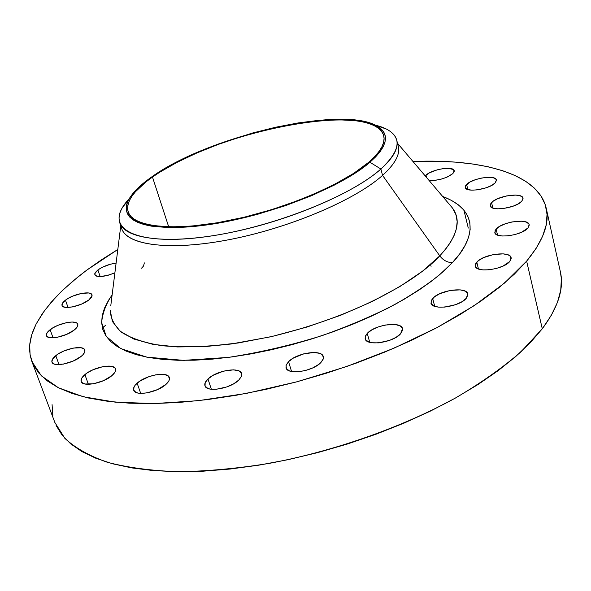 <?xml version="1.0" encoding="UTF-8"?>
<svg xmlns="http://www.w3.org/2000/svg" width="591" height="591" viewBox="0 0 591 591"><rect width="100%" height="100%" fill="white"/><g stroke="black" fill="none" stroke-linecap="round" stroke-linejoin="round"><path stroke-width="0.89" d="M50.102 329.719C58.206 323.129 76.653 319.443 77.768 324.223C78.256 325.811 77.096 327.732 74.281 330L77.207 326.956L77.82 324.378L77.214 323.388L76.04 322.649L72.176 322.021L66.813 322.575L57.741 325.397L52.311 328.197L47.095 332.748L46.357 335.363L46.896 336.382L49.703 337.646L57.305 337.298L66.569 334.417L74.281 330C66.303 336.656 47.494 340.446 46.445 335.651C45.943 334.011 47.162 332.031 50.102 329.719L53.079 337.816L50.102 329.719M55.761 355.679C64.212 348.579 83.553 344.789 84.808 350.035C85.355 351.778 84.151 353.876 81.211 356.336L83.021 354.652L84.882 351.534L84.225 349.118L81.181 347.767L73.262 348.084L63.754 351.047L58.073 354.039L52.629 358.959L51.882 361.81L53.655 363.805L55.428 364.366L63.422 364.1L73.144 361.071L81.211 356.336C72.907 363.517 53.168 367.41 51.978 362.15C51.424 360.34 52.68 358.183 55.761 355.679L59.056 364.603L55.761 355.679M84.89 374.62C93.57 366.967 114.107 363.103 115.496 368.917C116.08 370.793 114.905 373.01 111.972 375.573L115.031 372.042L115.526 368.998L114.78 367.816L111.477 366.324L103.085 366.59L93.142 369.693L87.261 372.862L81.743 378.129L81.093 381.202L81.757 382.429L84.986 384.002L93.474 383.788L103.647 380.611L111.972 375.573C103.455 383.323 82.489 387.297 81.174 381.468C80.575 379.518 81.817 377.235 84.89 374.62L88.414 384.305L84.89 374.62M137.134 383.175C145.866 374.997 167.851 371.118 169.336 377.553C169.92 379.496 168.834 381.742 166.071 384.298L169.019 380.589L169.491 378.89L168.376 376.135L164.719 374.554L155.81 374.805L148.873 376.666L139.506 381.343L135.302 385.037L134.083 386.854L133.662 390.097L135.967 392.394L138.058 393.059L140.673 393.377L147.078 392.875L157.642 389.572L166.071 384.298C157.524 392.579 135.066 396.583 133.677 390.134C133.064 388.11 134.216 385.79 137.134 383.175L140.702 393.377L137.134 383.175M207.98 378.979C216.535 370.387 240.131 366.546 241.63 373.586L241.342 376.63L238.779 380.065L241.483 376.275L241.793 374.546L240.293 371.739L238.557 370.764L233.438 369.855L223.258 371.207L213.078 375.322L207.98 378.979L205.158 382.739L205.077 386.041L207.773 388.383L210.071 389.063L216.107 389.306L226.929 386.898L233.667 383.803L238.779 380.065C230.438 388.782 206.325 392.727 204.937 385.687C204.36 383.699 205.373 381.461 207.98 378.979L211.364 389.262L207.98 378.979M288.556 361.655C296.712 352.842 321.888 349.096 323.307 356.58L323.078 359.38L320.935 362.482L323.299 358.737L323.41 357.03L321.497 354.282L319.554 353.337L314.087 352.48L303.589 353.891L293.446 358.02L288.556 361.655L286.066 365.378L286.384 368.629L289.494 370.904L294.961 371.85L298.329 371.754L305.68 370.454L312.868 367.861L318.771 364.388L320.935 362.482C313.008 371.429 287.3 375.27 286.007 367.794L286.251 364.869L288.556 361.655L291.555 371.48L288.556 361.655M367.24 333.39C374.827 324.614 401.267 320.965 402.523 328.618L400.602 333.775L402.589 330.177L402.508 328.552L400.218 325.966L395.475 324.548L385.421 324.998L378.21 326.934L371.835 329.874L367.24 333.39L365.112 336.959L365.814 340.047L369.279 342.174L371.909 342.765L378.454 342.869L389.506 340.394L396.007 337.365L400.602 333.775C393.251 342.677 366.265 346.4 365.149 338.761L365.349 336.183L367.24 333.39L369.737 342.315L367.24 333.39M432.671 298.492C439.645 290.018 466.757 286.428 467.821 293.941L466.24 298.337L467.902 294.975L467.666 293.476L465.117 291.112L460.212 289.871L450.15 290.44L439.844 293.661L434.54 296.793L431.437 300.184L431.031 303.338L433.417 305.769L438.271 307.091L444.86 307.084L455.727 304.631L461.97 301.728L466.24 298.337C459.51 306.936 431.858 310.585 430.95 303.087L432.671 298.492L434.703 306.315L432.671 298.492M476.774 262.16C483.202 254.174 510.247 250.599 511.119 257.713L509.774 261.481L511.193 258.4L509.856 255.859L508.216 254.92L503.31 253.871L493.448 254.551L483.519 257.646L478.503 260.587L475.666 263.726L475.474 266.6L477.986 268.772L482.84 269.895L489.318 269.784L496.418 268.447L503.015 266.09L509.774 261.481C503.576 269.577 476.014 273.205 475.304 266.105L476.774 262.16L478.444 268.964L476.774 262.16M496.137 229.086C502.158 221.691 528.45 218.094 529.167 224.661L527.948 227.978L529.233 225.164L528.879 223.937L526.263 222.061L521.506 221.182L512.005 221.943L505.475 223.723L499.905 226.227L496.137 229.086L495.118 230.527L495.014 233.127L497.496 235.055L502.217 236.001L508.459 235.802L515.263 234.487L521.558 232.248L527.948 227.978C522.134 235.484 495.361 239.111 494.8 232.559L496.137 229.086L497.556 235.085L496.137 229.086M491.564 202.602C497.349 195.776 522.392 192.178 523.013 198.155L521.816 201.191L523.065 198.613L522.74 197.497L520.272 195.82L515.758 195.074L506.716 195.887L497.666 198.702L493.116 201.258L490.582 203.917L490.471 206.296L492.813 208.017L497.297 208.822L503.229 208.557L512.825 206.303L518.226 203.895L521.816 201.191C516.216 208.098 490.737 211.741 490.264 205.771L491.564 202.602L492.85 208.032L491.564 202.602M466.602 184.466C472.29 178.15 495.842 174.559 496.403 179.982L495.162 182.885L496.447 180.491L496.189 179.457L493.943 177.935L487.065 177.322L481.163 178.12L475.223 179.745L470.111 181.969L465.619 185.692L465.413 187.894L467.547 189.46L471.736 190.162L477.336 189.866L486.474 187.694L491.66 185.419L495.162 182.885C489.636 189.275 465.686 192.902 465.257 187.487L466.602 184.466L467.836 189.556L466.602 184.466M425.948 175.209C431.674 169.307 453.696 165.746 454.228 170.696L452.883 173.577L454.265 171.316L453.371 169.528L448.185 168.317L442.955 168.649L437.2 169.839L429.428 172.838L425.247 175.955L425.948 175.209L426.517 177.448L425.948 175.209M65.431 300.162C73.144 294.015 90.999 290.417 91.982 294.85C92.41 296.276 91.324 298.004 88.724 300.058L92.026 296.002L91.398 294.022L88.598 292.973L81.359 293.439L72.686 296.128L67.529 298.743L62.616 302.947L61.974 305.325L62.52 306.241L65.254 307.342L72.567 306.914L81.41 304.166L88.724 300.058C81.137 306.264 62.942 309.943 62.033 305.495C61.59 304.025 62.727 302.252 65.431 300.162L68.068 307.468L65.431 300.162M97.877 269.947C103.07 266.371 109.15 264.088 116.102 263.113L110.31 264.251L102.162 267.354L97.877 269.947L94.759 273.685L95.373 275.517L96.496 276.115L100.167 276.566L97.877 269.947L100.182 276.566L108.072 275.288L114.89 272.828C104.304 276.994 97.604 277.622 94.796 274.712L95.269 272.54L97.877 269.947M397.521 143.288L452.529 208.091C461.66 220.576 457.404 236.496 439.77 255.866L382.562 175.379C354.689 200.578 286.642 229.205 225.474 240.36C164.195 251.648 122.204 243.98 121.089 225.548L121.739 228.658C126.917 245.494 170.784 251.219 230.8 239.34C290.72 227.572 355.479 199.81 382.562 175.379L439.77 255.866C421.841 275.746 365.969 313.828 270.323 336.863L231.162 343.992C205.491 346.865 182.486 347.449 162.156 345.75C144.219 342.773 130.53 338.17 121.089 331.943C114.078 325.146 110.451 317.877 110.221 310.135L112.386 321.474L120.217 331.248L133.81 339.02L152.995 344.368L177.33 346.947L206.052 346.525L238.114 342.994L272.229 336.427L306.921 327.052L340.66 315.269L371.983 301.624L399.59 286.738L422.425 271.269L439.77 255.866C443.139 260.276 447.343 262.537 452.374 262.663L439.564 274.771C428.578 283.717 414.04 293.424 395.948 303.892C375.418 314.685 350.973 325.198 322.612 335.437C292.22 345.011 260.83 352.332 228.444 357.392L183.572 360.362L146.701 357.127L120.786 348.587L106.269 336.442L101.63 322.546C102.553 312.979 106.048 303.781 112.12 294.946L108.419 300.472L104.511 308.118L102.221 315.55L101.63 322.679L102.804 329.438L105.796 335.732L110.643 341.487L117.365 346.614L125.949 351.039L136.366 354.681L148.555 357.474L162.407 359.358L177.817 360.274L194.616 360.2L212.627 359.099L231.628 356.971L251.374 353.832L271.624 349.709L292.094 344.649L312.499 338.709L332.578 331.979L352.037 324.555L370.631 316.54L388.11 308.051L404.266 299.201L418.908 290.115L431.881 280.924L443.065 271.734L452.374 262.663L459.746 253.812L465.154 245.28L468.619 237.161L470.155 229.515L469.823 222.415L467.688 215.907L463.832 210.041L458.365 204.855L451.391 200.356L442.622 196.426C482.936 211.866 472.29 242.037 452.374 262.663C447.343 262.537 443.139 260.276 439.77 255.866L445.378 249.476L450.194 242.79L453.962 235.868L456.385 228.791L457.168 221.699L455.979 214.74L452.529 208.091L449.618 204.663M144.344 262.884L143.524 266.039L141.537 268.211M380.885 169.026L369.929 162.252C340.955 187.775 266.718 216.727 206.99 224.905C147.056 233.297 116.198 220.258 129.119 198.894C133.219 191.949 140.658 184.695 151.436 177.123C206.628 136.964 338.879 105.427 375.802 125.358C390.392 133.019 388.435 145.312 369.929 162.252L380.885 169.026C353.699 193.301 288.8 221.012 228.791 232.876C168.694 244.844 124.827 239.34 119.722 222.696C117.602 215.693 120.778 207.677 129.266 198.65L122.322 207.737C108.175 230.955 140.872 245.612 205.505 236.806C269.924 228.237 350.153 196.751 380.885 169.026L382.562 175.379L380.885 169.026C400.476 150.653 402.294 137.319 386.337 129.03L375.551 125.226C387.593 128.144 394.648 133.108 396.701 140.126C398.748 148.075 393.473 157.708 380.885 169.026M31.914 361.581L54.874 422.513L64.847 438.33C75.064 447.867 89.182 455.831 107.193 462.228C127.375 467.547 150.897 470.709 177.765 471.714C206.244 471.359 236.629 468.604 268.92 463.44C334.329 451.169 401.969 427.33 455.498 398.002C480.963 382.99 502.756 367.632 520.878 351.918L542.279 328.781L526.64 261.133L504.448 283.096L474.374 305.525L437.148 327.54L393.961 348.202L346.459 366.597L296.601 381.875L246.543 393.377L198.413 400.668L154.148 403.572L115.363 402.168L83.22 396.753L58.457 387.777L41.363 375.817L31.877 361.485L30.23 355.649L29.565 349.606L29.868 343.371L31.094 336.988L33.222 330.472L36.214 323.861L44.62 310.445L56.042 296.911L62.779 290.159L78.138 276.773L86.685 270.183L117.808 249.483L101.526 259.752L86.685 270.183L73.203 280.828L61.25 291.636L50.966 302.518L42.515 313.4L36.051 324.178L31.729 334.765L29.69 345.048L30.089 354.91L33.044 364.233L38.651 372.877L46.992 380.715L58.117 387.607L72.006 393.421L88.635 398.038L107.902 401.333L129.636 403.21L153.645 403.579L179.634 402.397L207.286 399.619L236.215 395.261L266.002 389.358L296.194 381.985L326.313 373.239L355.9 363.258L384.482 352.206L411.639 340.261L436.985 327.628L460.167 314.501L480.911 301.1L499.003 287.61L514.273 274.231L526.64 261.133L542.279 328.781L551.3 315.335L557.431 302.415L560.748 290.159L561.354 278.671L560.349 271.697M152.471 177.049C214.851 130.833 375.388 99.591 383.707 135.649C385.598 142.963 380.574 151.857 368.651 162.333C343.194 184.525 283.407 209.783 228.318 220.724C173.148 231.753 132.768 226.988 128.144 211.837C125.647 201.863 133.751 190.272 152.471 177.049L168.723 226.9L152.471 177.049L145.844 182.006L135.42 191.757L131.756 196.463L129.193 200.992L127.796 205.306L127.604 209.347L128.639 213.078L130.943 216.454L134.504 219.424L139.336 221.95L145.401 223.996L152.67 225.533L170.6 226.937L192.474 226.021L217.377 222.748L244.186 217.222L271.601 209.672L298.285 200.467L310.94 195.392L334.122 184.599L353.617 173.399L368.651 162.333L374.325 157.007L378.713 151.887L381.801 147.033L383.589 142.483L384.091 138.279L383.33 134.453L381.343 131.039L378.196 128.048L373.926 125.506L368.614 123.423L362.327 121.812L355.147 120.66L338.399 119.774L319.051 120.712L297.783 123.393L263.8 130.397L240.751 136.831L218.175 144.44L196.744 153.025L177.115 162.326L159.939 172.092L152.471 177.049M431.231 266.135L429.48 265.558M105.996 324.984L103.373 327.111M52.074 404.621L52.85 415.333M56.138 425.527L62.048 435.057L70.632 443.797L81.927 451.59L95.941 458.298L112.608 463.787L131.837 467.917L153.461 470.591L177.263 471.707L202.972 471.197L230.261 469.018L258.762 465.176L288.046 459.687L317.685 452.617L347.213 444.07L376.171 434.171L404.118 423.082L430.632 410.989L455.336 398.09L477.905 384.593L498.065 370.705L515.603 356.646L530.371 342.603L542.279 328.781C558.207 307.342 564.235 288.356 560.379 271.816L546.202 208.158C549.756 223.25 543.232 240.906 526.64 261.133L536.067 248.479L542.56 236.4L546.18 225.023L547.037 214.43L545.257 204.715L540.979 195.924L534.382 188.108L525.643 181.282L514.946 175.461L502.468 170.651L488.395 166.839L472.903 164.025L456.171 162.17L438.367 161.269L412.969 161.491C482.02 158.587 538.275 173.628 546.202 208.158M429.088 180.477L435.648 180.255L441.514 179.051L447.047 177.13L452.883 173.577C446.464 178.297 438.537 180.595 429.088 180.477M397.122 143.258C401.57 151.71 396.716 162.422 382.562 175.379C395.106 163.98 400.343 154.258 398.275 146.221L396.701 140.126M151.436 177.123L158.986 172.107L176.347 162.252L196.168 152.855L217.813 144.189L252.231 133.093L275.495 127.272L298.211 122.928L319.694 120.217L339.241 119.264L356.166 120.158L363.435 121.31L369.796 122.943L375.167 125.041L379.488 127.612L382.687 130.626L384.704 134.076L385.48 137.939L384.992 142.187L383.197 146.782L380.079 151.688L375.654 156.859L369.929 162.252L354.748 173.436L335.031 184.761L311.59 195.687L285.475 205.661L257.942 214.186L244.061 217.769L216.941 223.361L191.757 226.663L169.639 227.587L151.525 226.154L144.182 224.595L138.058 222.526L133.189 219.963L129.599 216.956L127.287 213.543L126.245 209.768L126.452 205.675L127.878 201.317L130.471 196.737L134.187 191.986L138.966 187.096L151.436 177.123M463.883 210.108L468.286 228.074M122.322 207.737L129.119 198.894M121.739 228.658L119.722 222.696M110.783 305.68L120.771 225.792M386.337 129.03L375.802 125.358"/></g></svg>
